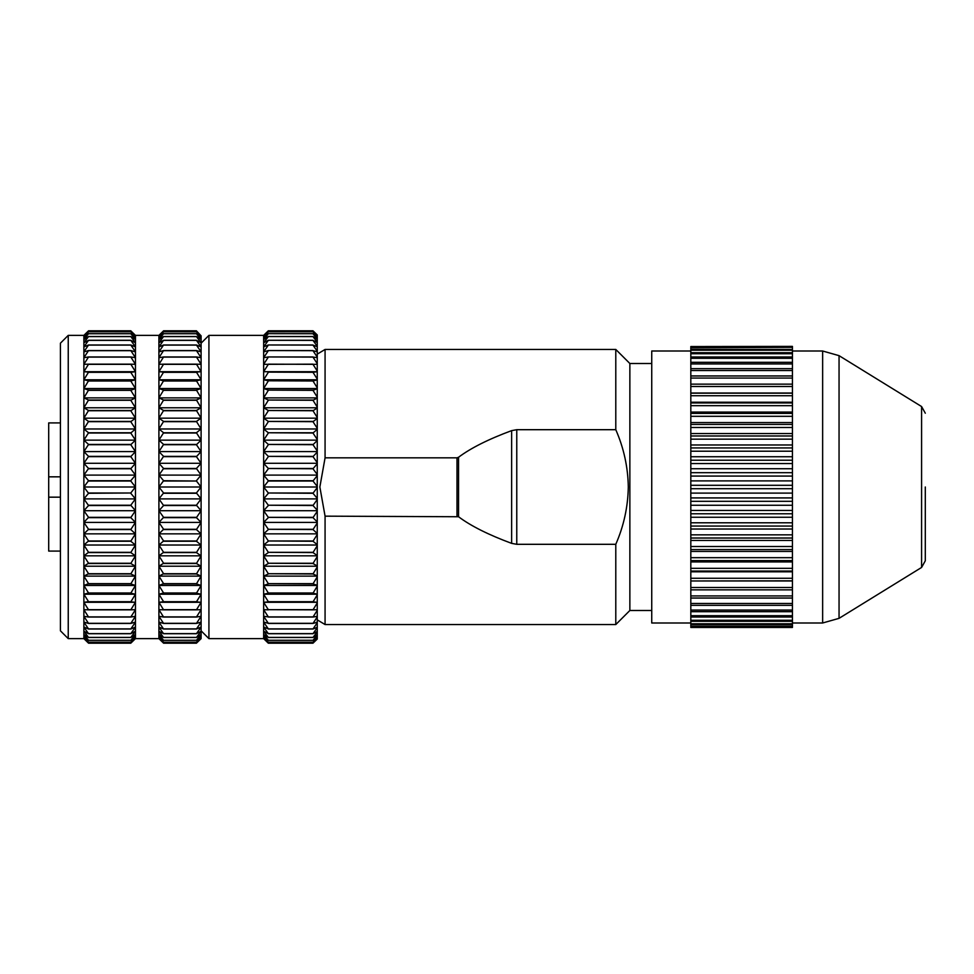 <?xml version="1.0" encoding="UTF-8"?>
<svg xmlns="http://www.w3.org/2000/svg" width="974" height="974" viewBox="0 0 974 974"><rect width="100%" height="100%" fill="white"/><g stroke="black" fill="none" stroke-linecap="round" stroke-linejoin="round"><path stroke-width="1.46" d="M925.3 487L925.3 560.793L925.3 487M651.74 610.491L629.861 610.491L629.861 363.509L615.787 349.447L325.072 349.447L325.072 457.841L319.862 487L325.072 516.159L325.072 624.553L615.787 624.553L615.787 544.308L516.768 544.308L511.642 543.37C488.485 534.799 470.783 525.923 458.547 516.744L325.072 516.159M615.787 544.308C623.786 526.033 627.95 506.93 628.303 487C627.974 467.155 623.81 448.052 615.787 429.692L615.787 349.447M690.822 351.005L651.74 351.005L651.74 622.995L690.822 622.995M792.434 488.704L792.434 485.296L690.822 485.296L690.822 488.704L792.434 488.704L792.434 493.1L690.822 493.1L690.822 488.704M921.587 406.548L839.052 355.656L839.052 618.344L921.587 567.452L921.587 406.548L925.3 413.207M60.425 343.189L60.425 630.811L68.241 638.627L68.241 335.373L60.425 343.189M83.874 498.895L88.561 493.282L83.874 487L83.874 335.373L88.561 330.795L83.874 335.835L88.561 331.744L83.874 337.235L88.561 333.656L83.874 339.561L88.561 336.517L83.874 342.799L88.561 340.291L83.874 346.914L88.561 344.979L83.874 351.894L88.561 350.543L83.874 357.714L88.561 356.947L83.874 364.337L88.561 364.154L83.874 371.703L88.561 372.117L83.874 379.787L88.561 380.785L83.874 388.529L88.561 390.111L83.874 397.879L88.561 400.034L83.874 407.777L88.561 410.492L83.874 418.163L88.561 421.425L83.874 428.974L88.561 432.76L83.874 440.151L88.561 444.436L83.874 451.607L88.561 456.368L83.874 463.283L88.561 468.482L83.874 475.105L88.561 480.718L83.874 487L83.874 498.895L88.561 505.518L83.874 510.717L83.874 498.895L135.459 498.895L135.459 475.105L130.772 480.718L88.561 480.718M135.459 475.105L130.772 468.774L135.459 463.283L130.772 456.648L135.459 451.607L130.772 444.704L135.459 440.151L130.772 433.028L135.459 428.974L130.772 421.681L135.459 418.163L130.772 410.748L135.459 407.777L130.772 400.277L135.459 397.879L130.772 390.343L135.459 388.529L130.772 380.992L135.459 379.787L130.772 372.312L135.459 371.703L130.772 364.154L135.459 364.337L130.772 356.947L135.459 357.714L130.772 350.543L135.459 351.894L130.772 344.979L135.459 346.914L130.772 340.291L135.459 342.799L130.772 336.517L135.459 339.561L130.772 333.656L135.459 337.235L130.772 331.744L135.459 335.835L130.772 330.795L135.459 335.373L135.459 475.105L83.874 475.105M158.908 487L158.908 335.373L163.595 330.795L158.908 335.835L163.595 331.744L158.908 337.235L163.595 333.656L158.908 339.561L163.595 336.517L158.908 342.799L163.595 340.291L158.908 346.914L163.595 344.979L158.908 351.894L163.595 350.543L158.908 357.714L163.595 356.947L158.908 364.337L163.595 364.154L158.908 371.703L163.595 372.117L158.908 379.787L163.595 380.785L158.908 388.529L163.595 390.111L158.908 397.879L163.595 400.034L158.908 407.777L163.595 410.492L158.908 418.163L163.595 421.425L158.908 428.974L163.595 432.76L158.908 440.151L163.595 444.436L158.908 451.607L163.595 456.368L158.908 463.283L163.595 468.482L158.908 475.105L163.595 480.718L158.908 487L158.908 498.895L163.595 505.518L158.908 510.717L158.908 498.895L201.107 498.895L201.107 487L158.908 487L163.595 492.99L158.908 498.895M163.595 492.99L196.419 492.99L201.107 487L201.107 463.283L201.107 487L196.419 481.01L163.595 481.01M201.107 630.811L208.923 638.627L208.923 335.373L201.107 343.189M208.923 335.373L263.637 335.373L268.325 330.795L263.637 335.373L263.637 487L268.325 481.01L312.983 481.01L317.256 475.616L317.256 334.946L312.983 330.795L317.256 335.373M457.001 516.159L457.001 457.841L458.547 457.256C470.783 448.077 488.485 439.201 511.642 430.63L511.642 543.37L516.768 544.308L516.768 429.692L615.787 429.692M457.001 457.841L325.072 457.841M511.642 430.63L516.768 429.692M317.256 638.627L312.983 643.193L317.256 639.054L317.256 475.616M317.256 336.736L312.983 331.781L317.256 335.458M317.256 339.025L312.983 333.717L317.256 336.907M317.256 342.227L312.983 336.59L317.256 339.281M317.256 346.318L312.983 340.389L317.256 342.568M317.256 351.273L312.983 345.1L317.256 346.732M317.256 357.068L312.983 350.689L317.256 351.772M317.256 363.667L312.983 357.105L317.256 357.641M317.256 371.021L312.983 364.325L317.256 364.313M317.256 379.093L312.983 372.312L317.256 371.739M317.256 387.835L312.983 380.992L317.256 379.872M317.256 397.185L312.983 390.343L317.256 388.675M317.256 407.083L312.983 400.277L317.256 398.074M317.256 417.481L312.983 410.748L317.256 408.021M317.256 428.304L312.983 421.681L317.256 418.467M317.256 439.493L312.983 433.028L317.256 429.327M317.256 450.962L312.983 444.704L317.256 440.54M317.256 462.674L312.983 456.648L317.256 452.046M317.256 474.521L312.983 468.774L317.256 463.758M317.256 486.452L312.983 481.01M317.256 498.384L312.983 493.282L317.256 487.548M317.256 510.242L312.983 505.518L317.256 499.479M317.256 521.954L312.983 517.632L317.256 511.326M317.256 533.46L312.983 529.564L317.256 523.038M317.256 544.673L312.983 541.24L317.256 534.507M317.256 555.533L312.983 552.575L317.256 545.696M317.256 565.979L312.983 563.508L317.256 556.519M317.256 575.926L312.983 573.966L317.256 566.917M317.256 585.325L312.983 583.889L317.256 576.815M317.256 594.128L312.983 593.215L317.256 586.165M317.256 602.261L312.983 601.883L317.256 594.907M317.256 609.687L312.983 609.846L317.256 602.979M317.256 616.359L312.983 617.053L317.256 610.333M317.256 622.228L312.983 623.457L317.256 616.932M317.256 627.268L312.983 629.021L317.256 622.727M317.256 631.432L312.983 633.709L317.256 627.682M317.256 634.719L312.983 637.483L317.256 631.773M317.256 637.093L312.983 640.344L317.256 634.975M317.256 638.542L312.983 642.256L317.256 637.264M792.434 386.495L792.434 393.167L690.822 393.167L690.822 386.495L792.434 386.495L792.434 384.146L690.822 384.146L690.822 378.07L792.434 378.07L792.434 375.952L690.822 375.952L690.822 370.534L792.434 370.534L792.434 368.659L690.822 368.659L690.822 363.923L792.434 363.923L792.434 362.316L690.822 362.316L690.822 358.31L792.434 358.31L792.434 356.983L690.822 356.983L690.822 353.732L792.434 353.732L792.434 352.685L690.822 352.685L690.822 350.226L792.434 350.226L792.434 349.471L690.822 349.471L690.822 347.828L792.434 347.365L690.822 347.365L690.822 346.549L792.434 346.391L690.822 346.549M690.822 349.471L690.822 350.226M690.822 352.685L690.822 353.732M690.822 356.983L690.822 358.31M690.822 362.316L690.822 363.923M690.822 368.659L690.822 370.534M690.822 375.952L690.822 378.07M690.822 384.146L690.822 386.495M792.434 395.724L792.434 402.944L690.822 402.944L690.822 395.724L792.434 395.724L792.434 393.167M690.822 393.167L690.822 395.724M792.434 405.683L792.434 413.39L690.822 413.39L690.822 405.683L792.434 405.683L792.434 402.944M690.822 402.944L690.822 405.683M792.434 416.312L792.434 424.433L690.822 424.433L690.822 416.312L792.434 416.312L792.434 413.39M690.822 413.39L690.822 416.312M792.434 427.489L792.434 435.975L690.822 435.975L690.822 427.489L792.434 427.489L792.434 424.433M690.822 424.433L690.822 427.489M792.434 439.164L792.434 447.943L690.822 447.943L690.822 439.164L792.434 439.164L792.434 435.975M690.822 435.975L690.822 439.164M792.434 451.218L792.434 460.215L690.822 460.215L690.822 451.218L792.434 451.218L792.434 447.943M690.822 447.943L690.822 451.218M792.434 463.551L792.434 472.694L690.822 472.694L690.822 463.551L792.434 463.551L792.434 460.215M690.822 460.215L690.822 463.551M690.822 485.296L690.822 476.079L792.434 476.079L792.434 472.694M690.822 472.694L690.822 476.079M792.434 493.1L792.434 497.921L690.822 497.921L690.822 493.1M690.822 505.25L690.822 501.306L792.434 501.306L792.434 510.449L690.822 510.449L690.822 505.25L792.434 505.25M690.822 497.921L690.822 501.306M690.822 517.267L690.822 513.785L792.434 513.785L792.434 522.782L690.822 522.782L690.822 517.267L792.434 517.267M690.822 510.449L690.822 513.785M690.822 529.028L690.822 526.057L792.434 526.057L792.434 534.836L690.822 534.836L690.822 529.028L792.434 529.028M690.822 522.782L690.822 526.057M690.822 540.448L690.822 538.025L792.434 538.025L792.434 546.511L690.822 546.511L690.822 540.448L792.434 540.448M690.822 534.836L690.822 538.025M690.822 551.442L690.822 549.567L792.434 549.567L792.434 557.688L690.822 557.688L690.822 551.442L792.434 551.442M690.822 546.511L690.822 549.567M690.822 561.925L690.822 560.61L792.434 560.61L792.434 568.317L690.822 568.317L690.822 561.925L792.434 561.925M690.822 557.688L690.822 560.61M690.822 571.787L690.822 571.056L792.434 571.056L792.434 578.276L690.822 578.276L690.822 571.787L792.434 571.787M690.822 568.317L690.822 571.056M690.822 580.979L792.434 580.833L792.434 587.505L690.822 587.505L690.822 580.979L792.434 580.979M690.822 578.276L690.822 580.833M690.822 587.505L690.822 589.854L792.434 589.854L792.434 595.93L690.822 595.93L690.822 589.854M690.822 595.93L690.822 598.048L792.434 598.048L792.434 603.466L690.822 603.466L690.822 598.048M690.822 603.466L690.822 605.341L792.434 605.341L792.434 610.077L690.822 610.077L690.822 605.341M690.822 610.077L690.822 611.684L792.434 611.684L792.434 615.69L690.822 615.69L690.822 611.684M690.822 615.69L690.822 617.017L792.434 617.017L792.434 620.268L690.822 620.268L690.822 617.017M690.822 620.268L690.822 621.315L792.434 621.315L792.434 623.774L690.822 623.774L690.822 621.315M690.822 623.774L690.822 624.529L792.434 624.529L792.434 626.172L690.822 626.172L690.822 624.529M690.822 626.172L792.434 626.635L792.434 627.451L690.822 627.451L690.822 626.635M690.822 627.451L792.434 627.451M268.325 330.795L312.983 330.795L268.325 330.807L263.637 335.835L268.325 331.744L312.983 331.744L268.325 331.781L263.637 337.235L268.325 333.656L312.983 333.656M268.325 333.656L312.983 333.717M312.983 336.517L268.325 336.517L263.637 339.561L268.325 333.717M268.325 336.517L312.983 336.59M312.983 340.291L268.325 340.291L263.637 342.799L268.325 336.59M268.325 340.291L312.983 340.389M312.983 344.979L268.325 344.979L263.637 346.914L268.325 340.389M268.325 344.979L312.983 345.1M312.983 350.543L268.325 350.543L263.637 351.894L268.325 345.1M268.325 350.543L312.983 350.689M312.983 356.947L268.325 356.947L263.637 357.714L268.325 350.689M268.325 356.947L312.983 357.105M312.983 364.154L263.637 364.337L268.325 357.105M268.325 364.154L312.983 364.325M317.256 371.703L263.637 371.703L268.325 364.325M263.637 371.703L312.983 372.117M268.325 372.117L312.983 372.312M317.256 379.787L263.637 379.787L268.325 372.312M263.637 379.787L268.325 380.785L312.983 380.785M268.325 380.785L312.983 380.992M317.256 388.529L263.637 388.529L268.325 380.992M263.637 388.529L268.325 390.111L312.983 390.111M268.325 390.111L312.983 390.343M317.256 397.879L263.637 397.879L268.325 390.343M263.637 397.879L268.325 400.034L312.983 400.034M268.325 400.034L312.983 400.277M317.256 407.777L263.637 407.777L268.325 400.277M263.637 407.777L268.325 410.492L312.983 410.492M268.325 410.492L312.983 410.748M317.256 418.163L263.637 418.163L268.325 410.748M263.637 418.163L268.325 421.425L312.983 421.425M268.325 421.425L312.983 421.681M317.256 428.974L263.637 428.974L268.325 421.681M263.637 428.974L268.325 432.76L312.983 432.76M268.325 432.76L312.983 433.028M317.256 440.151L263.637 440.151L268.325 433.028M263.637 440.151L268.325 444.436L312.983 444.436M268.325 444.436L312.983 444.704M317.256 451.607L263.637 451.607L268.325 444.704M792.434 347.365L792.434 346.549M263.637 451.607L268.325 456.368L312.983 456.368M268.325 456.368L312.983 456.648M317.256 463.283L263.637 463.283L268.325 456.648M792.434 349.471L792.434 347.828M263.637 463.283L268.325 468.482L312.983 468.482M268.325 468.482L312.983 468.774M317.256 475.105L263.637 475.105L268.325 468.774M792.434 352.685L792.434 350.226M263.637 475.105L268.325 480.718L312.983 480.718M792.434 356.983L792.434 353.732M312.983 492.99L268.325 492.99L263.637 487L317.256 487M268.325 492.99L312.983 493.282M263.637 487L263.637 498.895L268.325 493.282M792.434 362.316L792.434 358.31M792.434 624.529L792.434 623.774M312.983 505.226L268.325 505.226L263.637 498.895L317.256 498.895M268.325 505.226L312.983 505.518M263.637 498.895L263.637 510.717L268.325 505.518M792.434 368.659L792.434 363.923M792.434 621.315L792.434 620.268M312.983 517.352L268.325 517.352L263.637 510.717L317.256 510.717M268.325 517.352L312.983 517.632M263.637 510.717L263.637 522.393L268.325 517.632M792.434 375.952L792.434 370.534M792.434 617.017L792.434 615.69M312.983 529.296L268.325 529.296L263.637 522.393L317.256 522.393M268.325 529.296L312.983 529.564M263.637 522.393L263.637 533.849L268.325 529.564M792.434 384.146L792.434 378.07M792.434 611.684L792.434 610.077M312.983 540.972L268.325 540.972L263.637 533.849L317.256 533.849M268.325 540.972L312.983 541.24M263.637 533.849L263.637 545.026L268.325 541.24M792.434 605.341L792.434 603.466M312.983 552.319L268.325 552.319L263.637 545.026L317.256 545.026M792.434 393.021L690.822 393.021M268.325 552.319L312.983 552.575M263.637 545.026L263.637 555.837L268.325 552.575M792.434 598.048L792.434 595.93M312.983 563.252L268.325 563.252L263.637 555.837L317.256 555.837M792.434 402.213L690.822 402.213M268.325 563.252L312.983 563.508M263.637 555.837L263.637 566.223L268.325 563.508M792.434 589.854L792.434 587.505M312.983 573.723L268.325 573.723L263.637 566.223L317.256 566.223M792.434 412.075L690.822 412.075M268.325 573.723L312.983 573.966M263.637 566.223L263.637 576.121L268.325 573.966M792.434 580.833L792.434 578.276M312.983 583.657L268.325 583.657L263.637 576.121L317.256 576.121M792.434 422.558L690.822 422.558M268.325 583.657L312.983 583.889M263.637 576.121L263.637 585.471L268.325 583.889M792.434 571.056L792.434 568.317M312.983 593.008L268.325 593.008L263.637 585.471L317.256 585.471M792.434 433.552L690.822 433.552M268.325 593.008L312.983 593.215M263.637 585.471L263.637 594.213L268.325 593.215M792.434 560.61L792.434 557.688M312.983 601.688L268.325 601.688L263.637 594.213L317.256 594.213M792.434 444.972L690.822 444.972M268.325 601.688L312.983 601.883M263.637 594.213L263.637 602.297L268.325 601.883M792.434 549.567L792.434 546.511M312.983 609.675L268.325 609.675L263.637 602.297L317.256 602.297M792.434 456.733L690.822 456.733M268.325 609.675L312.983 609.846M263.637 602.297L263.637 609.663L268.325 609.846M792.434 538.025L792.434 534.836M792.434 468.75L690.822 468.75M268.325 616.895L263.637 616.286L263.637 609.663L268.325 616.895L312.983 616.895M268.325 617.053L312.983 617.053M690.822 480.9L792.434 480.9L792.434 476.079M792.434 526.057L792.434 522.782M268.325 623.311L263.637 622.106L263.637 616.286L268.325 623.311L312.983 623.311M792.434 480.9L792.434 485.296M268.325 623.457L312.983 623.457M792.434 513.785L792.434 510.449M268.325 628.9L263.637 627.086L263.637 622.106L268.325 628.9L312.983 628.9M268.325 629.021L312.983 629.021M792.434 501.306L792.434 497.921M268.325 633.611L263.637 631.201L263.637 627.086L268.325 633.611L312.983 633.611M268.325 633.709L312.983 633.709M268.325 637.41L263.637 634.439L263.637 631.201L268.325 637.41L312.983 637.41M268.325 637.483L312.983 637.483M268.325 640.283L263.637 636.765L263.637 634.439L268.325 640.283L312.983 640.283M268.325 640.344L312.983 640.344M263.637 638.627L268.325 642.256L263.637 636.765L263.637 638.165L268.325 643.193L312.983 643.193L268.325 643.205L263.637 638.627L208.923 638.627M268.325 642.219L312.983 642.219L268.325 642.256M60.425 497.166L48.7 497.166L48.7 551.089L60.425 551.089M60.425 422.911L48.7 422.911L48.7 476.834L60.425 476.834M48.7 476.834L48.7 497.166M83.874 638.627L83.874 510.717L88.561 517.352L83.874 522.393L88.561 529.296L83.874 533.849L88.561 540.972L83.874 545.026L88.561 552.319L83.874 555.837L88.561 563.252L83.874 566.223L88.561 573.723L83.874 576.121L88.561 583.657L83.874 585.471L88.561 593.008L83.874 594.213L88.561 601.688L83.874 602.297L88.561 609.846L83.874 609.663L88.561 617.053L83.874 616.286L88.561 623.457L83.874 622.106L88.561 629.021L83.874 627.086L88.561 633.709L83.874 631.201L88.561 637.483L83.874 634.439L88.561 640.344L83.874 636.765L88.561 642.219L83.874 638.165L88.561 643.193L83.874 638.627L68.241 638.627M88.561 642.219L130.772 642.219L135.459 636.765L135.459 638.627L130.772 643.205L135.459 638.165L130.772 642.256L88.561 642.256M88.561 643.193L130.772 643.205M88.561 330.795L130.772 330.807L88.561 330.795M88.561 331.744L130.772 331.781L88.561 331.744M88.561 492.99L130.772 492.99L135.459 487L83.874 487M88.561 493.282L130.772 492.99M135.459 487L130.772 481.01L88.561 481.01M130.772 493.282L135.459 498.895L135.459 636.765L130.772 640.344L135.459 634.439L130.772 637.483L135.459 631.201L130.772 633.709L135.459 627.086L130.772 629.021L135.459 622.106L130.772 623.457L135.459 616.286L130.772 617.053L135.459 609.663L130.772 609.846L135.459 602.297L130.772 601.883L135.459 594.213L130.772 593.215L135.459 585.471L130.772 583.889L135.459 576.121L130.772 573.966L135.459 566.223L130.772 563.508L135.459 555.837L130.772 552.575L135.459 545.026L130.772 541.24L135.459 533.849L130.772 529.564L135.459 522.393L130.772 517.632L135.459 510.717L130.772 505.226L135.459 498.895M158.908 638.627L158.908 510.717L163.595 517.352L158.908 522.393L163.595 529.296L158.908 533.849L163.595 540.972L158.908 545.026L163.595 552.319L158.908 555.837L163.595 563.252L158.908 566.223L163.595 573.723L158.908 576.121L163.595 583.657L158.908 585.471L163.595 593.008L158.908 594.213L163.595 601.688L158.908 602.297L163.595 609.846L158.908 609.663L163.595 617.053L158.908 616.286L163.595 623.457L158.908 622.106L163.595 629.021L158.908 627.086L163.595 633.709L158.908 631.201L163.595 637.483L158.908 634.439L163.595 640.344L158.908 636.765L163.595 642.219L158.908 638.165L163.595 643.193L158.908 638.627L135.459 638.627M88.561 505.226L130.772 505.226M163.595 643.205L196.419 643.205L163.595 643.205L196.419 643.193L201.107 638.627L196.419 642.256L163.595 642.256L196.419 642.219L201.107 636.765L201.107 498.895L196.419 492.99M88.561 505.518L130.772 505.518M130.772 468.774L88.561 468.774M163.595 330.795L196.419 330.807L201.107 335.835L196.419 330.795L163.595 330.795M163.595 331.744L196.419 331.781L201.107 335.835L201.107 337.235L196.419 331.744L163.595 331.744M83.874 510.717L135.459 510.717M130.772 468.482L88.561 468.482M163.595 493.282L196.419 493.282M88.561 517.352L130.772 517.352M135.459 463.283L83.874 463.283M196.419 481.01L163.595 480.718M158.908 463.283L201.107 463.283L196.419 456.648L201.107 451.607L201.107 463.283L196.419 468.482L201.107 475.105L196.419 480.718M196.419 333.656L201.107 339.561L196.419 336.517L201.107 342.799L196.419 340.291L201.107 346.914L196.419 344.979L201.107 351.894L196.419 350.543L201.107 357.714L196.419 356.947L201.107 364.337L196.419 364.154L201.107 371.703L196.419 372.117L201.107 379.787L196.419 380.785L201.107 388.529L196.419 390.111L201.107 397.879L196.419 400.034L201.107 407.777L196.419 410.492L201.107 418.163L196.419 421.425L201.107 428.974L196.419 432.76L201.107 440.151L196.419 444.704L201.107 451.607L201.107 337.235L196.419 333.656L163.595 333.656M196.419 643.193L201.107 638.165L201.107 636.765L196.419 640.344L201.107 634.439L196.419 637.483L201.107 631.201L196.419 633.709L201.107 627.086L196.419 629.021L201.107 622.106L196.419 623.457L201.107 616.286L196.419 617.053L201.107 609.663L196.419 609.846L201.107 602.297L196.419 601.883L201.107 594.213L196.419 593.215L201.107 585.471L196.419 583.889L201.107 576.121L196.419 573.966L201.107 566.223L196.419 563.508L201.107 555.837L196.419 552.575L201.107 545.026L196.419 541.24L201.107 533.849L196.419 529.564L201.107 522.393L196.419 517.632L201.107 510.717L196.419 505.226L201.107 498.895M88.561 517.632L130.772 517.632M130.772 456.648L88.561 456.648M163.595 505.226L196.419 505.226M201.107 475.105L158.908 475.105M83.874 522.393L135.459 522.393M130.772 456.368L88.561 456.368M163.595 505.518L196.419 505.518M196.419 468.774L163.595 468.774M88.561 529.296L130.772 529.296M135.459 451.607L83.874 451.607M158.908 510.717L201.107 510.717M196.419 468.482L163.595 468.482M88.561 529.564L130.772 529.564M130.772 444.704L88.561 444.704M163.595 517.352L196.419 517.352M83.874 533.849L135.459 533.849M130.772 444.436L88.561 444.436M163.595 517.632L196.419 517.632M196.419 456.648L163.595 456.648M88.561 540.972L130.772 540.972M135.459 440.151L83.874 440.151M158.908 522.393L201.107 522.393M196.419 456.368L163.595 456.368M88.561 541.24L130.772 541.24M130.772 433.028L88.561 433.028M163.595 529.296L196.419 529.296M201.107 451.607L158.908 451.607M83.874 545.026L135.459 545.026M130.772 432.76L88.561 432.76M163.595 529.564L196.419 529.564M196.419 444.704L163.595 444.704M88.561 552.319L130.772 552.319M135.459 428.974L83.874 428.974M158.908 533.849L201.107 533.849M196.419 444.436L163.595 444.436M88.561 552.575L130.772 552.575M130.772 421.681L88.561 421.681M163.595 540.972L196.419 540.972M201.107 440.151L158.908 440.151M83.874 555.837L135.459 555.837M130.772 421.425L88.561 421.425M163.595 541.24L196.419 541.24M196.419 433.028L163.595 433.028M88.561 563.252L130.772 563.252M135.459 418.163L83.874 418.163M158.908 545.026L201.107 545.026M196.419 432.76L163.595 432.76M88.561 563.508L130.772 563.508M130.772 410.748L88.561 410.748M163.595 552.319L196.419 552.319M201.107 428.974L158.908 428.974M83.874 566.223L135.459 566.223M130.772 410.492L88.561 410.492M163.595 552.575L196.419 552.575M196.419 421.681L163.595 421.681M88.561 573.723L130.772 573.723M135.459 407.777L83.874 407.777M158.908 555.837L201.107 555.837M196.419 421.425L163.595 421.425M88.561 573.966L130.772 573.966M130.772 400.277L88.561 400.277M163.595 563.252L196.419 563.252M201.107 418.163L158.908 418.163M83.874 576.121L135.459 576.121M130.772 400.034L88.561 400.034M163.595 563.508L196.419 563.508M196.419 410.748L163.595 410.748M88.561 583.657L130.772 583.657M135.459 397.879L83.874 397.879M158.908 566.223L201.107 566.223M196.419 410.492L163.595 410.492M88.561 583.889L130.772 583.889M130.772 390.343L88.561 390.343M163.595 573.723L196.419 573.723M201.107 407.777L158.908 407.777M83.874 585.471L135.459 585.471M130.772 390.111L88.561 390.111M163.595 573.966L196.419 573.966M196.419 400.277L163.595 400.277M88.561 593.008L130.772 593.008M135.459 388.529L83.874 388.529M158.908 576.121L201.107 576.121M196.419 400.034L163.595 400.034M88.561 593.215L130.772 593.215M130.772 380.992L88.561 380.992M163.595 583.657L196.419 583.657M201.107 397.879L158.908 397.879M83.874 594.213L135.459 594.213M130.772 380.785L88.561 380.785M163.595 583.889L196.419 583.889M196.419 390.343L163.595 390.343M88.561 601.688L130.772 601.688M135.459 379.787L83.874 379.787M158.908 585.471L201.107 585.471M196.419 390.111L163.595 390.111M88.561 601.883L130.772 601.883M130.772 372.312L88.561 372.312M163.595 593.008L196.419 593.008M201.107 388.529L158.908 388.529M83.874 602.297L135.459 602.297M130.772 372.117L88.561 372.117M163.595 593.215L196.419 593.215M196.419 380.992L163.595 380.992M88.561 609.675L130.772 609.675M135.459 371.703L83.874 371.703M158.908 594.213L201.107 594.213M196.419 380.785L163.595 380.785M88.561 609.846L130.772 609.846M130.772 364.325L88.561 364.325M163.595 601.688L196.419 601.688M201.107 379.787L158.908 379.787M130.772 364.154L88.561 364.154M163.595 601.883L196.419 601.883M196.419 372.312L163.595 372.312M88.561 616.895L130.772 616.895M158.908 602.297L201.107 602.297M196.419 372.117L163.595 372.117M88.561 617.053L130.772 617.053M130.772 357.105L88.561 357.105M163.595 609.675L196.419 609.675M201.107 371.703L158.908 371.703M130.772 356.947L88.561 356.947M163.595 609.846L196.419 609.846M196.419 364.325L163.595 364.325M88.561 623.311L130.772 623.311M196.419 364.154L163.595 364.154M88.561 623.457L130.772 623.457M130.772 350.689L88.561 350.689M163.595 616.895L196.419 616.895M130.772 350.543L88.561 350.543M163.595 617.053L196.419 617.053M196.419 357.105L163.595 357.105M88.561 628.9L130.772 628.9M196.419 356.947L163.595 356.947M88.561 629.021L130.772 629.021M130.772 345.1L88.561 345.1M163.595 623.311L196.419 623.311M130.772 344.979L88.561 344.979M163.595 623.457L196.419 623.457M196.419 350.689L163.595 350.689M88.561 633.611L130.772 633.611M196.419 350.543L163.595 350.543M88.561 633.709L130.772 633.709M130.772 340.389L88.561 340.389M163.595 628.9L196.419 628.9M130.772 340.291L88.561 340.291M163.595 629.021L196.419 629.021M196.419 345.1L163.595 345.1M88.561 637.41L130.772 637.41M196.419 344.979L163.595 344.979M88.561 637.483L130.772 637.483M130.772 336.59L88.561 336.59M163.595 633.611L196.419 633.611M130.772 336.517L88.561 336.517M163.595 633.709L196.419 633.709M196.419 340.389L163.595 340.389M88.561 640.283L130.772 640.283M196.419 340.291L163.595 340.291M88.561 640.344L130.772 640.344M130.772 333.717L88.561 333.717M163.595 637.41L196.419 637.41M130.772 333.656L88.561 333.656M163.595 637.483L196.419 637.483M196.419 336.59L163.595 336.59M196.419 336.517L163.595 336.517M163.595 640.283L196.419 640.283M163.595 640.344L196.419 640.344M196.419 333.717L163.595 333.717M839.052 618.344L822.64 622.995L822.64 351.005L792.434 351.005M458.547 457.256L458.547 516.744M921.587 567.452L925.3 560.793M317.256 354.134L325.072 349.447M651.74 363.509L629.861 363.509M83.874 335.373L68.241 335.373M158.908 335.373L135.459 335.373M629.861 610.491L615.787 624.553M317.256 619.866L325.072 624.553M822.64 622.995L792.434 622.995M822.64 351.005L839.052 355.656"/></g></svg>
